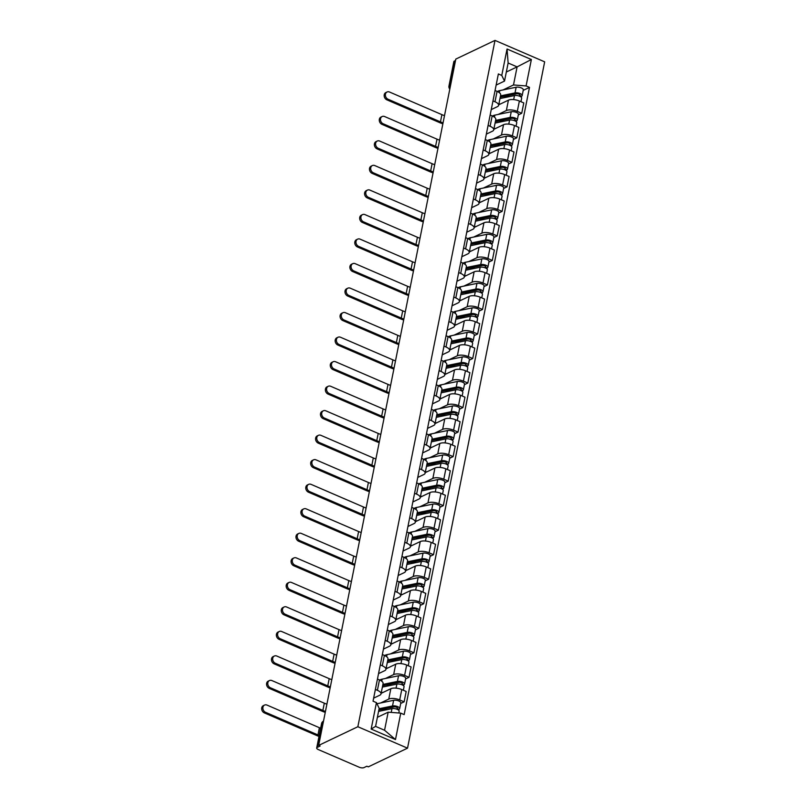 <?xml version="1.0" encoding="UTF-8"?>
<svg xmlns="http://www.w3.org/2000/svg" width="808" height="808" viewBox="0 0 808 808"><rect width="100%" height="100%" fill="white"/><g stroke="black" fill="none" stroke-linecap="round" stroke-linejoin="round"><path stroke-width="1.21" d="M318.655 745.41L320.109 746.036L317.231 747.41A3.495 1.394 -168.7 0 0 316.696 747.976A3.495 1.394 -168.7 0 0 318.261 749.541L359.237 767.236A3.495 1.394 -168.7 0 0 363.994 767.6L366.872 766.226L368.317 766.853L407.525 748.168L544.663 61.842L495.001 40.4L357.863 726.725L318.655 745.41L455.803 59.085L495.001 40.4M450.642 84.901L449.5 85.446A3.495 1.394 11.3 0 0 448.965 86.012L453.833 61.65A3.495 1.394 11.3 0 1 454.369 61.085L449.5 85.446A3.495 2.828 64.5 0 0 449.985 88.193M455.51 60.539L454.369 61.085M407.525 748.168L357.863 726.725M380.578 702.99L388.759 699.092A8.04 3.212 11.3 0 1 399.697 699.93L404.111 701.839L406.182 691.466L401.768 689.557A8.04 3.212 -168.7 0 0 390.84 688.719L381.124 693.345M381.012 693.92L383.083 683.538A8.04 3.212 -168.7 0 0 379.477 679.932L377.397 690.305A8.04 3.212 11.3 0 1 381.012 693.92A8.04 3.212 11.3 0 1 379.79 695.213L373.639 698.142M377.397 690.305L375.387 689.436M400.707 703.455L404.111 701.839M379.477 679.932L377.457 679.053M385.477 678.467L393.658 674.569A8.04 3.212 11.3 0 1 404.596 675.407L409.01 677.316L411.09 666.943L406.666 665.035A8.04 3.212 -168.7 0 0 395.738 664.196L386.032 668.822M380.285 664.913L382.295 665.782A8.04 3.212 11.3 0 1 385.911 669.398A8.04 3.212 11.3 0 1 384.689 670.69L378.538 673.62M405.616 678.932L409.01 677.316M385.911 669.398L387.991 659.015A8.04 3.212 -168.7 0 0 384.376 655.409L382.356 654.53M390.375 653.945L398.566 650.046A8.04 3.212 11.3 0 1 409.494 650.884L413.908 652.793L415.989 642.421L411.565 640.512A8.04 3.212 -168.7 0 0 400.637 639.673L390.931 644.299M385.184 640.39L387.204 641.259A8.04 3.212 11.3 0 1 390.809 644.875A8.04 3.212 11.3 0 1 389.587 646.168L383.446 649.097M410.514 654.409L413.908 652.793M390.809 644.875L392.89 634.492A8.04 3.212 -168.7 0 0 389.274 630.886L387.254 630.008M395.274 629.422L403.465 625.523A8.04 3.212 11.3 0 1 414.393 626.362L418.817 628.27L420.887 617.898L416.474 615.989A8.04 3.212 -168.7 0 0 405.535 615.151L395.829 619.776M390.082 615.868L392.102 616.736A8.04 3.212 11.3 0 1 395.718 620.352A8.04 3.212 11.3 0 1 394.486 621.645L388.345 624.574M415.413 629.886L418.817 628.27M395.718 620.352L397.788 609.969A8.04 3.212 -168.7 0 0 394.173 606.364L392.153 605.485M400.172 604.899L408.363 601A8.04 3.212 11.3 0 1 419.301 601.839L423.715 603.748L425.786 593.375L421.372 591.466A8.04 3.212 -168.7 0 0 410.434 590.628L400.728 595.254M394.981 591.345L397.001 592.214A8.04 3.212 11.3 0 1 400.616 595.829A8.04 3.212 11.3 0 1 399.384 597.122L393.244 600.051M420.311 605.364L423.715 603.748M400.616 595.829L402.687 585.447A8.04 3.212 -168.7 0 0 399.071 581.841L397.051 580.962M405.071 580.376L413.262 576.478A8.04 3.212 11.3 0 1 424.2 577.316L428.614 579.225L430.684 568.852L426.271 566.943A8.04 3.212 -168.7 0 0 415.332 566.105L405.626 570.731M399.879 566.822L401.899 567.691A8.04 3.212 11.3 0 1 405.515 571.307A8.04 3.212 11.3 0 1 404.283 572.599L398.142 575.528M425.21 580.841L428.614 579.225M405.515 571.307L407.586 560.924A8.04 3.212 -168.7 0 0 403.97 557.318L401.96 556.439M409.979 555.854L418.16 551.955A8.04 3.212 11.3 0 1 429.099 552.793L433.512 554.702L435.583 544.329L431.169 542.42A8.04 3.212 -168.7 0 0 420.241 541.582L410.525 546.208M404.788 542.299L406.798 543.168A8.04 3.212 11.3 0 1 410.413 546.784A8.04 3.212 11.3 0 1 409.191 548.077L403.041 551.005M430.109 556.318L433.512 554.702M410.413 546.784L412.484 536.401A8.04 3.212 -168.7 0 0 408.868 532.795L406.858 531.916M414.878 531.331L423.059 527.432A8.04 3.212 11.3 0 1 433.997 528.27L438.411 530.179L440.481 519.807L436.067 517.898A8.04 3.212 -168.7 0 0 425.139 517.059L415.433 521.685M409.686 517.776L411.696 518.645A8.04 3.212 11.3 0 1 415.312 522.261A8.04 3.212 11.3 0 1 414.09 523.554L407.939 526.483M435.007 531.795L438.411 530.179M415.312 522.261L417.393 511.878A8.04 3.212 -168.7 0 0 413.777 508.272L411.757 507.394M419.776 506.808L427.967 502.909A8.04 3.212 11.3 0 1 438.896 503.748L443.309 505.656L445.39 495.284L440.966 493.375A8.04 3.212 -168.7 0 0 430.038 492.537L420.332 497.162M414.585 493.254L416.605 494.122A8.04 3.212 11.3 0 1 420.211 497.738A8.04 3.212 11.3 0 1 418.988 499.031L412.837 501.96M439.916 507.272L443.309 505.656M420.211 497.738L422.291 487.355A8.04 3.212 -168.7 0 0 418.675 483.75L416.655 482.871M424.675 482.285L432.866 478.386A8.04 3.212 11.3 0 1 443.794 479.225L448.218 481.134L450.288 470.761L445.875 468.852A8.04 3.212 -168.7 0 0 434.936 468.014L425.23 472.64M419.483 468.731L421.503 469.599A8.04 3.212 11.3 0 1 425.119 473.215A8.04 3.212 11.3 0 1 423.887 474.508L417.746 477.437M444.814 482.75L448.218 481.134M425.119 473.215L427.19 462.832A8.04 3.212 -168.7 0 0 423.574 459.227L421.554 458.348M429.573 457.762L437.764 453.864A8.04 3.212 11.3 0 1 448.692 454.702L453.116 456.611L455.187 446.238L450.773 444.329A8.04 3.212 -168.7 0 0 439.835 443.491L430.129 448.117M424.382 444.208L426.402 445.077A8.04 3.212 11.3 0 1 430.018 448.692A8.04 3.212 11.3 0 1 428.785 449.985L422.645 452.914M449.713 458.227L453.116 456.611M430.018 448.692L432.088 438.31A8.04 3.212 -168.7 0 0 428.472 434.704L426.452 433.825M434.472 433.239L442.663 429.341A8.04 3.212 11.3 0 1 453.601 430.179L458.015 432.088L460.085 421.715L455.672 419.806A8.04 3.212 -168.7 0 0 444.733 418.968L435.027 423.594M429.28 419.685L431.3 420.554A8.04 3.212 11.3 0 1 434.916 424.17A8.04 3.212 11.3 0 1 433.684 425.462L427.543 428.392M454.611 433.704L458.015 432.088M434.916 424.17L436.987 413.787A8.04 3.212 -168.7 0 0 433.371 410.181L431.361 409.303M439.38 408.717L447.561 404.818A8.04 3.212 11.3 0 1 458.5 405.656L462.913 407.565L464.984 397.193L460.57 395.284A8.04 3.212 -168.7 0 0 449.642 394.445L439.926 399.071M434.179 395.163L436.199 396.031A8.04 3.212 11.3 0 1 439.815 399.647A8.04 3.212 11.3 0 1 438.582 400.94L432.442 403.869M459.51 409.181L462.913 407.565M439.815 399.647L441.885 389.264A8.04 3.212 -168.7 0 0 438.269 385.658L436.259 384.78M444.279 384.194L452.46 380.295A8.04 3.212 11.3 0 1 463.398 381.134L467.812 383.043L469.882 372.67L465.469 370.761A8.04 3.212 -168.7 0 0 454.54 369.923L444.834 374.548M439.087 370.64L441.097 371.508A8.04 3.212 11.3 0 1 444.713 375.124A8.04 3.212 11.3 0 1 443.491 376.417L437.34 379.346M464.408 384.659L467.812 383.043M444.713 375.124L446.794 364.741A8.04 3.212 -168.7 0 0 443.178 361.136L441.158 360.257M449.177 359.671L457.368 355.772A8.04 3.212 11.3 0 1 468.297 356.611L472.71 358.52L474.791 348.147L470.367 346.238A8.04 3.212 -168.7 0 0 459.439 345.4L449.733 350.026M443.986 346.117L446.006 346.986A8.04 3.212 11.3 0 1 449.612 350.601A8.04 3.212 11.3 0 1 448.389 351.894L442.239 354.823M469.317 360.136L472.71 358.52M449.612 350.601L451.692 340.219A8.04 3.212 -168.7 0 0 448.076 336.613L446.056 335.734M454.076 335.148L462.267 331.25A8.04 3.212 11.3 0 1 473.195 332.088L477.619 333.997L479.689 323.624L475.276 321.715A8.04 3.212 -168.7 0 0 464.337 320.877L454.631 325.503M448.884 321.594L450.904 322.463A8.04 3.212 11.3 0 1 454.52 326.079A8.04 3.212 11.3 0 1 453.288 327.371L447.147 330.3M474.215 335.613L477.619 333.997M454.52 326.079L456.591 315.696A8.04 3.212 -168.7 0 0 452.975 312.09L450.955 311.211M458.974 310.625L467.165 306.727A8.04 3.212 11.3 0 1 478.094 307.565L482.517 309.474L484.588 299.101L480.174 297.192A8.04 3.212 -168.7 0 0 469.236 296.354L459.53 300.98M453.783 297.071L455.803 297.94A8.04 3.212 11.3 0 1 459.419 301.556A8.04 3.212 11.3 0 1 458.186 302.849L452.046 305.777M479.114 311.09L482.517 309.474M459.419 301.556L461.489 291.173A8.04 3.212 -168.7 0 0 457.873 287.567L455.853 286.689M463.873 286.103L472.064 282.204A8.04 3.212 11.3 0 1 483.002 283.042L487.416 284.951L489.486 274.579L485.073 272.67A8.04 3.212 -168.7 0 0 474.134 271.831L464.428 276.457M458.681 272.549L460.701 273.417A8.04 3.212 11.3 0 1 464.317 277.033A8.04 3.212 11.3 0 1 463.085 278.326L456.944 281.255M484.012 286.567L487.416 284.951M464.317 277.033L466.388 266.65A8.04 3.212 -168.7 0 0 462.772 263.044L460.762 262.166M468.781 261.58L476.962 257.681A8.04 3.212 11.3 0 1 487.901 258.52L492.314 260.429L494.385 250.056L489.971 248.147A8.04 3.212 -168.7 0 0 479.033 247.309L469.327 251.934M463.58 248.026L465.6 248.894A8.04 3.212 11.3 0 1 469.216 252.51A8.04 3.212 11.3 0 1 467.984 253.803L461.843 256.732M488.911 262.044L492.314 260.429M469.216 252.51L471.286 242.127A8.04 3.212 -168.7 0 0 467.67 238.522L465.661 237.643M473.68 237.057L481.861 233.159A8.04 3.212 11.3 0 1 492.799 233.997L497.213 235.906L499.283 225.533L494.87 223.624A8.04 3.212 -168.7 0 0 483.941 222.786L474.235 227.412M468.489 223.503L470.498 224.371A8.04 3.212 11.3 0 1 474.114 227.987A8.04 3.212 11.3 0 1 472.892 229.28L466.741 232.209M493.809 237.522L497.213 235.906M474.114 227.987L476.185 217.605A8.04 3.212 -168.7 0 0 472.579 213.999L470.559 213.12M478.578 212.534L486.769 208.636A8.04 3.212 11.3 0 1 497.698 209.474L502.111 211.383L504.192 201.01L499.768 199.101A8.04 3.212 -168.7 0 0 488.84 198.263L479.134 202.889M473.387 198.98L475.397 199.849A8.04 3.212 11.3 0 1 479.013 203.464A8.04 3.212 11.3 0 1 477.791 204.757L471.64 207.686M498.718 212.999L502.111 211.383M479.013 203.464L481.093 193.082A8.04 3.212 -168.7 0 0 477.478 189.476L475.457 188.597M483.477 188.012L491.668 184.113A8.04 3.212 11.3 0 1 502.596 184.951L507.01 186.86L509.091 176.487L504.677 174.578A8.04 3.212 -168.7 0 0 493.739 173.74L484.032 178.366M478.286 174.457L480.305 175.326A8.04 3.212 11.3 0 1 483.921 178.942A8.04 3.212 11.3 0 1 482.689 180.234L476.548 183.163M503.616 188.476L507.01 186.86M483.921 178.942L485.992 168.559A8.04 3.212 -168.7 0 0 482.376 164.953L480.356 164.075M488.375 163.489L496.566 159.59A8.04 3.212 11.3 0 1 507.495 160.428L511.919 162.337L513.989 151.965L509.575 150.056A8.04 3.212 -168.7 0 0 498.637 149.217L488.931 153.843M483.184 149.934L485.204 150.803A8.04 3.212 11.3 0 1 488.82 154.419A8.04 3.212 11.3 0 1 487.588 155.712L481.447 158.641M508.515 163.953L511.919 162.337M488.82 154.419L490.89 144.036A8.04 3.212 -168.7 0 0 487.274 140.43L485.255 139.552M493.274 138.966L501.465 135.067A8.04 3.212 11.3 0 1 512.403 135.906L516.817 137.814L518.888 127.442L514.474 125.533A8.04 3.212 -168.7 0 0 503.536 124.695L493.829 129.32M488.082 125.412L490.103 126.28A8.04 3.212 11.3 0 1 493.718 129.896A8.04 3.212 11.3 0 1 492.486 131.189L486.345 134.118M513.413 139.431L516.817 137.814M493.718 129.896L495.789 119.513A8.04 3.212 -168.7 0 0 492.173 115.908L490.163 115.029M498.183 114.443L506.364 110.544A8.04 3.212 11.3 0 1 517.302 111.383L521.715 113.292L523.786 102.919L519.372 101.01A8.04 3.212 -168.7 0 0 508.434 100.172L498.728 104.798M492.981 100.889L495.001 101.758A8.04 3.212 11.3 0 1 498.617 105.373A8.04 3.212 11.3 0 1 497.385 106.666L491.244 109.595M518.312 114.908L521.715 113.292M498.617 105.373L500.687 94.99A8.04 3.212 -168.7 0 0 497.071 91.385L495.062 90.506M388.163 712.181L400.758 713.141L395.486 739.552L371.165 729.048L376.437 702.637L379.184 708.303L375.579 726.382L384.558 730.25L388.163 712.181L377.386 717.312M506.333 72.023L517.11 66.882L508.131 63.004L504.515 81.083L501.768 75.427L498.364 73.952L373.033 701.172L376.437 702.637M501.768 75.427L507.05 49.015L531.371 59.519L526.089 85.931L513.494 84.961L517.11 66.882L531.371 59.519M400.758 713.141L404.162 714.615L529.492 87.395L526.089 85.931M503.081 89.92L513.494 84.961M504.515 81.083L496.142 85.072M523.21 90.385L529.492 87.395M395.486 739.552L384.558 730.25M371.165 729.048L375.579 726.382M508.131 63.004L507.05 49.015M318.998 736.421A23.26 9.292 11.3 0 1 316.756 735.522L264.337 712.888A4.02 3.252 -115.5 0 1 261.701 709.252A4.02 3.252 -115.5 0 1 263.337 705.647L264.539 705.071A4.02 3.252 64.5 0 0 262.903 708.677A4.02 3.252 64.5 0 0 265.549 712.313L317.958 734.947A20.988 8.383 -168.7 0 0 319.19 735.452M320.645 728.22A20.988 8.383 -168.7 0 1 319.402 727.715L266.994 705.081A4.02 3.252 64.5 0 0 264.539 705.071M378.568 711.394L391.981 708.636A4.373 1.747 11.3 0 1 396.758 709.161A4.373 1.747 11.3 0 1 399.142 711.293L398.809 712.989M377.437 717.05L378.306 716.878M378.841 710.02L394.011 706.899A2.101 0.838 11.3 0 1 396.304 707.151A2.101 0.838 11.3 0 1 397.445 708.172A2.101 0.838 11.3 0 1 397.132 708.515L396.981 709.252M381.689 710.757L386.557 708.434M376.972 703.738A10.494 4.192 11.3 0 1 377.255 703.677L393.637 700.304A4.373 1.747 11.3 0 1 398.425 700.829A4.373 1.747 11.3 0 1 400.808 702.96L399.677 708.626A4.373 1.747 11.3 0 1 399.011 709.323L398.799 710.384M379.104 708.727L392.506 705.97A4.373 1.747 11.3 0 1 397.294 706.485A4.373 1.747 11.3 0 1 399.677 708.626M397.284 707.737L397.132 708.515L399.011 709.323M325.26 712.383A23.26 9.292 11.3 0 1 321.655 711L269.246 688.365A4.02 3.252 -115.5 0 1 266.6 684.73A4.02 3.252 -115.5 0 1 268.236 681.124L269.438 680.548A4.02 3.252 64.5 0 0 267.812 684.154A4.02 3.252 64.5 0 0 270.448 687.79L322.857 710.424A20.988 8.383 -168.7 0 0 325.452 711.434M326.897 704.202A20.988 8.383 -168.7 0 1 324.311 703.192L271.892 680.558A4.02 3.252 64.5 0 0 269.438 680.548M382.376 687.093L396.88 684.113A4.373 1.747 11.3 0 1 401.657 684.639A4.373 1.747 11.3 0 1 404.04 686.77L403.354 690.234M381.245 692.759L383.204 692.355M382.649 685.719L398.91 682.376A2.101 0.838 11.3 0 1 401.202 682.629A2.101 0.838 11.3 0 1 402.354 683.649A2.101 0.838 11.3 0 1 402.031 683.992L401.879 684.73M386.588 686.234L391.456 683.911M379.78 680.063A10.494 4.192 11.3 0 1 382.154 679.154L398.546 675.781A4.373 1.747 11.3 0 1 403.323 676.306A4.373 1.747 11.3 0 1 405.707 678.437L404.576 684.103A4.373 1.747 11.3 0 1 403.909 684.8L403.697 685.861M382.911 684.427L397.415 681.447A4.373 1.747 11.3 0 1 402.192 681.962A4.373 1.747 11.3 0 1 404.576 684.103M402.182 683.215L402.031 683.992L403.909 684.8M330.159 687.861A23.26 9.292 11.3 0 1 326.553 686.477L274.144 663.843A4.02 3.252 -115.5 0 1 271.498 660.207A4.02 3.252 -115.5 0 1 273.134 656.601L274.346 656.025A4.02 3.252 64.5 0 0 272.71 659.631A4.02 3.252 64.5 0 0 275.346 663.267L327.765 685.901A20.988 8.383 -168.7 0 0 330.351 686.911M331.795 679.68A20.988 8.383 -168.7 0 1 329.209 678.67L276.791 656.035A4.02 3.252 64.5 0 0 274.346 656.025M387.274 662.57L401.778 659.591A4.373 1.747 11.3 0 1 406.565 660.116A4.373 1.747 11.3 0 1 408.949 662.247L408.252 665.711M386.143 668.236L388.103 667.832M387.547 661.197L403.808 657.853A2.101 0.838 11.3 0 1 406.101 658.106A2.101 0.838 11.3 0 1 407.252 659.126A2.101 0.838 11.3 0 1 406.929 659.469L406.788 660.207M391.486 661.712L396.354 659.389M384.679 655.54A10.494 4.192 11.3 0 1 387.052 654.631L403.445 651.258A4.373 1.747 11.3 0 1 408.222 651.783A4.373 1.747 11.3 0 1 410.605 653.914L409.484 659.58A4.373 1.747 11.3 0 1 408.808 660.277L408.606 661.338M387.81 659.904L402.313 656.924A4.373 1.747 11.3 0 1 407.091 657.439A4.373 1.747 11.3 0 1 409.484 659.58M407.081 658.692L406.929 659.469L408.808 660.277M335.057 663.338A23.26 9.292 11.3 0 1 331.452 661.954L279.043 639.32A4.02 3.252 -115.5 0 1 276.397 635.684A4.02 3.252 -115.5 0 1 278.033 632.078L279.245 631.503A4.02 3.252 64.5 0 0 277.609 635.108A4.02 3.252 64.5 0 0 280.245 638.744L332.664 661.378A20.988 8.383 -168.7 0 0 335.249 662.388M336.694 655.157A20.988 8.383 -168.7 0 1 334.108 654.147L281.699 631.513A4.02 3.252 64.5 0 0 279.245 631.503M392.173 638.047L406.676 635.068A4.373 1.747 11.3 0 1 411.464 635.593A4.373 1.747 11.3 0 1 413.848 637.724L413.151 641.188M391.042 643.713L393.001 643.309M392.456 636.674L408.707 633.331A2.101 0.838 11.3 0 1 411.009 633.583A2.101 0.838 11.3 0 1 412.151 634.603A2.101 0.838 11.3 0 1 411.827 634.947L411.686 635.684M396.395 637.189L401.263 634.866M389.577 631.018A10.494 4.192 11.3 0 1 391.951 630.109L408.343 626.735A4.373 1.747 11.3 0 1 413.13 627.26A4.373 1.747 11.3 0 1 415.514 629.392L414.383 635.058A4.373 1.747 11.3 0 1 413.716 635.755L413.504 636.815M392.708 635.381L407.212 632.401A4.373 1.747 11.3 0 1 411.999 632.916A4.373 1.747 11.3 0 1 414.383 635.058M411.989 634.169L411.827 634.947L413.716 635.755M339.956 638.815A23.26 9.292 11.3 0 1 336.35 637.431L283.941 614.797A4.02 3.252 -115.5 0 1 281.295 611.161A4.02 3.252 -115.5 0 1 282.931 607.555L284.143 606.98A4.02 3.252 64.5 0 0 282.507 610.585A4.02 3.252 64.5 0 0 285.153 614.221L337.562 636.856A20.988 8.383 -168.7 0 0 340.148 637.865M341.592 630.634A20.988 8.383 -168.7 0 1 339.006 629.624L286.598 606.99A4.02 3.252 64.5 0 0 284.143 606.98M397.082 613.525L411.575 610.545A4.373 1.747 11.3 0 1 416.362 611.07A4.373 1.747 11.3 0 1 418.746 613.201L418.049 616.666M395.95 619.191L397.91 618.787M397.354 612.151L413.605 608.808A2.101 0.838 11.3 0 1 415.908 609.06A2.101 0.838 11.3 0 1 417.049 610.08A2.101 0.838 11.3 0 1 416.726 610.424L416.585 611.161M401.293 612.666L406.161 610.343M394.476 606.495A10.494 4.192 11.3 0 1 396.849 605.586L413.241 602.212A4.373 1.747 11.3 0 1 418.029 602.738A4.373 1.747 11.3 0 1 420.413 604.869L419.281 610.535A4.373 1.747 11.3 0 1 418.615 611.232L418.403 612.292M397.607 610.858L412.11 607.879A4.373 1.747 11.3 0 1 416.898 608.394A4.373 1.747 11.3 0 1 419.281 610.535M416.888 609.646L416.726 610.424L418.615 611.232M344.864 614.292A23.26 9.292 11.3 0 1 341.259 612.908L288.84 590.274A4.02 3.252 -115.5 0 1 286.204 586.638A4.02 3.252 -115.5 0 1 287.83 583.033L289.042 582.457A4.02 3.252 64.5 0 0 287.406 586.063A4.02 3.252 64.5 0 0 290.052 589.699L342.461 612.333A20.988 8.383 -168.7 0 0 345.046 613.343M346.491 606.111A20.988 8.383 -168.7 0 1 343.905 605.101L291.496 582.467A4.02 3.252 64.5 0 0 289.042 582.457M401.98 589.002L416.474 586.022A4.373 1.747 11.3 0 1 421.261 586.547A4.373 1.747 11.3 0 1 423.644 588.678L422.958 592.143M400.849 594.668L402.808 594.264M402.253 587.628L418.514 584.285A2.101 0.838 11.3 0 1 420.806 584.538A2.101 0.838 11.3 0 1 421.948 585.558A2.101 0.838 11.3 0 1 421.635 585.901L421.483 586.638M406.192 588.143L411.06 585.82M399.374 581.972A10.494 4.192 11.3 0 1 401.758 581.063L418.14 577.69A4.373 1.747 11.3 0 1 422.927 578.215A4.373 1.747 11.3 0 1 425.311 580.346L424.18 586.012A4.373 1.747 11.3 0 1 423.513 586.709L423.301 587.77M402.515 586.335L417.009 583.356A4.373 1.747 11.3 0 1 421.796 583.871A4.373 1.747 11.3 0 1 424.18 586.012M421.786 585.123L421.635 585.901L423.513 586.709M349.763 589.769A23.26 9.292 11.3 0 1 346.157 588.386L293.738 565.751A4.02 3.252 -115.5 0 1 291.102 562.115A4.02 3.252 -115.5 0 1 292.738 558.51L293.94 557.934A4.02 3.252 64.5 0 0 292.304 561.54A4.02 3.252 64.5 0 0 294.95 565.176L347.359 587.81A20.988 8.383 -168.7 0 0 349.945 588.82M351.389 581.588A20.988 8.383 -168.7 0 1 348.804 580.578L296.395 557.944A4.02 3.252 64.5 0 0 293.94 557.934M406.879 564.479L421.382 561.499A4.373 1.747 11.3 0 1 426.159 562.025A4.373 1.747 11.3 0 1 428.543 564.156L427.856 567.63M405.747 570.145L407.707 569.741M407.151 563.105L423.412 559.762A2.101 0.838 11.3 0 1 425.705 560.015A2.101 0.838 11.3 0 1 426.846 561.035A2.101 0.838 11.3 0 1 426.533 561.378L426.382 562.115M411.09 563.62L415.958 561.297M404.283 557.449A10.494 4.192 11.3 0 1 406.656 556.54L423.038 553.167A4.373 1.747 11.3 0 1 427.826 553.692A4.373 1.747 11.3 0 1 430.209 555.823L429.078 561.489A4.373 1.747 11.3 0 1 428.412 562.186L428.2 563.247M407.414 561.812L421.907 558.833A4.373 1.747 11.3 0 1 426.695 559.348A4.373 1.747 11.3 0 1 429.078 561.489M426.685 560.601L426.533 561.378L428.412 562.186M354.661 565.246A23.26 9.292 11.3 0 1 351.056 563.863L298.647 541.229A4.02 3.252 -115.5 0 1 296.001 537.593A4.02 3.252 -115.5 0 1 297.637 533.987L298.839 533.411A4.02 3.252 64.5 0 0 297.213 537.017A4.02 3.252 64.5 0 0 299.849 540.653L352.258 563.287A20.988 8.383 -168.7 0 0 354.853 564.297M356.298 557.065A20.988 8.383 -168.7 0 1 353.702 556.055L301.293 533.421A4.02 3.252 64.5 0 0 298.839 533.411M411.777 539.956L426.281 536.977A4.373 1.747 11.3 0 1 431.058 537.502A4.373 1.747 11.3 0 1 433.441 539.633L432.755 543.107M410.646 545.622L412.605 545.218M412.05 538.582L428.311 535.239A2.101 0.838 11.3 0 1 430.603 535.492A2.101 0.838 11.3 0 1 431.755 536.512A2.101 0.838 11.3 0 1 431.432 536.855L431.28 537.593M415.989 539.098L420.857 536.775M409.181 532.927A10.494 4.192 11.3 0 1 411.555 532.018L427.947 528.644A4.373 1.747 11.3 0 1 432.724 529.169A4.373 1.747 11.3 0 1 435.108 531.3L433.977 536.966A4.373 1.747 11.3 0 1 433.31 537.663L433.098 538.724M412.312 537.29L426.816 534.31A4.373 1.747 11.3 0 1 431.593 534.835A4.373 1.747 11.3 0 1 433.977 536.966M431.583 536.078L431.432 536.855L433.31 537.663M359.56 540.724A23.26 9.292 11.3 0 1 355.954 539.34L303.545 516.706A4.02 3.252 -115.5 0 1 300.899 513.07A4.02 3.252 -115.5 0 1 302.535 509.464L303.737 508.889A4.02 3.252 64.5 0 0 302.111 512.494A4.02 3.252 64.5 0 0 304.747 516.13L357.166 538.764A20.988 8.383 -168.7 0 0 359.752 539.774M361.196 532.543A20.988 8.383 -168.7 0 1 358.611 531.533L306.192 508.899A4.02 3.252 64.5 0 0 303.737 508.889M416.675 515.433L431.179 512.454A4.373 1.747 11.3 0 1 435.966 512.979A4.373 1.747 11.3 0 1 438.35 515.11L437.653 518.585M415.544 521.099L417.504 520.695M416.948 514.06L433.209 510.717A2.101 0.838 11.3 0 1 435.502 510.969A2.101 0.838 11.3 0 1 436.653 511.989A2.101 0.838 11.3 0 1 436.33 512.333L436.189 513.07M420.887 514.575L425.755 512.252M414.08 508.404A10.494 4.192 11.3 0 1 416.453 507.495L432.846 504.121A4.373 1.747 11.3 0 1 437.623 504.647A4.373 1.747 11.3 0 1 440.006 506.778L438.875 512.444A4.373 1.747 11.3 0 1 438.209 513.151L437.997 514.201M417.211 512.767L431.714 509.787A4.373 1.747 11.3 0 1 436.492 510.313A4.373 1.747 11.3 0 1 438.875 512.444M436.482 511.555L436.33 512.333L438.209 513.151M364.459 516.201A23.26 9.292 11.3 0 1 360.853 514.817L308.444 492.183A4.02 3.252 -115.5 0 1 305.798 488.547A4.02 3.252 -115.5 0 1 307.434 484.941L308.646 484.366A4.02 3.252 64.5 0 0 307.01 487.971A4.02 3.252 64.5 0 0 309.646 491.607L362.065 514.241A20.988 8.383 -168.7 0 0 364.65 515.251M366.095 508.02A20.988 8.383 -168.7 0 1 363.509 507.01L311.1 484.376A4.02 3.252 64.5 0 0 308.646 484.366M421.574 490.911L436.078 487.931A4.373 1.747 11.3 0 1 440.865 488.456A4.373 1.747 11.3 0 1 443.249 490.587L442.552 494.062M420.443 496.577L422.402 496.173M421.857 489.537L438.108 486.194A2.101 0.838 11.3 0 1 440.411 486.446A2.101 0.838 11.3 0 1 441.552 487.466A2.101 0.838 11.3 0 1 441.229 487.81L441.087 488.547M425.796 490.052L430.664 487.729M418.978 483.881A10.494 4.192 11.3 0 1 421.352 482.972L437.744 479.599A4.373 1.747 11.3 0 1 442.531 480.124A4.373 1.747 11.3 0 1 444.915 482.255L443.784 487.921A4.373 1.747 11.3 0 1 443.117 488.628L442.905 489.678M422.109 488.244L436.613 485.265A4.373 1.747 11.3 0 1 441.4 485.79A4.373 1.747 11.3 0 1 443.784 487.921M441.39 487.032L441.229 487.81L443.117 488.628M369.357 491.678A23.26 9.292 11.3 0 1 365.751 490.294L313.342 467.66A4.02 3.252 -115.5 0 1 310.696 464.024A4.02 3.252 -115.5 0 1 312.332 460.419L313.544 459.843A4.02 3.252 64.5 0 0 311.908 463.449A4.02 3.252 64.5 0 0 314.554 467.085L366.963 489.719A20.988 8.383 -168.7 0 0 369.549 490.729M370.993 483.497A20.988 8.383 -168.7 0 1 368.408 482.487L315.999 459.853A4.02 3.252 64.5 0 0 313.544 459.843M426.483 466.388L440.976 463.408A4.373 1.747 11.3 0 1 445.764 463.933A4.373 1.747 11.3 0 1 448.147 466.065L447.45 469.539M425.351 472.054L427.301 471.65M426.755 465.014L443.006 461.671A2.101 0.838 11.3 0 1 445.309 461.924A2.101 0.838 11.3 0 1 446.45 462.944A2.101 0.838 11.3 0 1 446.127 463.287L445.986 464.024M430.694 465.529L435.562 463.206M423.877 459.358A10.494 4.192 11.3 0 1 426.25 458.449L442.643 455.076A4.373 1.747 11.3 0 1 447.43 455.601A4.373 1.747 11.3 0 1 449.814 457.732L448.682 463.398A4.373 1.747 11.3 0 1 448.016 464.105L447.804 465.156M427.008 463.721L441.511 460.742A4.373 1.747 11.3 0 1 446.299 461.267A4.373 1.747 11.3 0 1 448.682 463.398M446.289 462.509L446.127 463.287L448.016 464.105M374.266 467.155A23.26 9.292 11.3 0 1 370.65 465.772L318.241 443.137A4.02 3.252 -115.5 0 1 315.605 439.501A4.02 3.252 -115.5 0 1 317.231 435.896L318.443 435.32A4.02 3.252 64.5 0 0 316.807 438.926A4.02 3.252 64.5 0 0 319.453 442.562L371.862 465.196A20.988 8.383 -168.7 0 0 374.447 466.206M375.892 458.974A20.988 8.383 -168.7 0 1 373.306 457.964L320.897 435.33A4.02 3.252 64.5 0 0 318.443 435.32M431.381 441.865L445.875 438.885A4.373 1.747 11.3 0 1 450.662 439.411A4.373 1.747 11.3 0 1 453.046 441.542L452.349 445.016M430.25 447.531L432.209 447.127M431.654 440.491L447.915 437.148A2.101 0.838 11.3 0 1 450.207 437.401A2.101 0.838 11.3 0 1 451.349 438.421A2.101 0.838 11.3 0 1 451.036 438.764L450.884 439.501M435.593 441.006L440.461 438.683M428.775 434.835A10.494 4.192 11.3 0 1 431.159 433.926L447.541 430.553A4.373 1.747 11.3 0 1 452.329 431.078A4.373 1.747 11.3 0 1 454.712 433.209L453.581 438.875A4.373 1.747 11.3 0 1 452.914 439.582L452.702 440.633M431.916 439.199L446.41 436.219A4.373 1.747 11.3 0 1 451.197 436.744A4.373 1.747 11.3 0 1 453.581 438.875M451.187 437.986L451.036 438.764L452.914 439.582M379.164 442.632A23.26 9.292 11.3 0 1 375.558 441.249L323.139 418.615A4.02 3.252 -115.5 0 1 320.503 414.979A4.02 3.252 -115.5 0 1 322.139 411.373L323.341 410.797A4.02 3.252 64.5 0 0 321.705 414.403A4.02 3.252 64.5 0 0 324.351 418.039L376.76 440.673A20.988 8.383 -168.7 0 0 379.346 441.683M380.79 434.451A20.988 8.383 -168.7 0 1 378.205 433.441L325.796 410.807A4.02 3.252 64.5 0 0 323.341 410.797M436.28 417.342L450.783 414.363A4.373 1.747 11.3 0 1 455.56 414.888A4.373 1.747 11.3 0 1 457.944 417.019L457.257 420.493M435.148 423.008L437.108 422.604M436.552 415.969L452.813 412.625A2.101 0.838 11.3 0 1 455.106 412.878A2.101 0.838 11.3 0 1 456.247 413.898A2.101 0.838 11.3 0 1 455.934 414.241L455.783 414.979M440.491 416.484L445.359 414.161M433.684 410.312A10.494 4.192 11.3 0 1 436.057 409.404L452.44 406.03A4.373 1.747 11.3 0 1 457.227 406.555A4.373 1.747 11.3 0 1 459.611 408.686L458.479 414.353A4.373 1.747 11.3 0 1 457.813 415.06L457.601 416.11M436.815 414.676L451.308 411.696A4.373 1.747 11.3 0 1 456.096 412.221A4.373 1.747 11.3 0 1 458.479 414.353M456.086 413.464L455.934 414.241L457.813 415.06M384.063 418.11A23.26 9.292 11.3 0 1 380.457 416.726L328.048 394.092A4.02 3.252 -115.5 0 1 325.402 390.456A4.02 3.252 -115.5 0 1 327.038 386.85L328.24 386.274A4.02 3.252 64.5 0 0 326.614 389.88A4.02 3.252 64.5 0 0 329.25 393.516L381.659 416.15A20.988 8.383 -168.7 0 0 384.255 417.16M385.699 409.929A20.988 8.383 -168.7 0 1 383.103 408.919L330.694 386.285A4.02 3.252 64.5 0 0 328.24 386.274M441.178 392.819L455.682 389.84A4.373 1.747 11.3 0 1 460.459 390.365A4.373 1.747 11.3 0 1 462.843 392.496L462.156 395.971M440.047 398.485L442.006 398.081M441.451 391.446L457.712 388.103A2.101 0.838 11.3 0 1 460.005 388.355A2.101 0.838 11.3 0 1 461.156 389.375A2.101 0.838 11.3 0 1 460.833 389.719L460.681 390.456M445.39 391.961L450.258 389.638M438.582 385.79A10.494 4.192 11.3 0 1 440.956 384.881L457.348 381.507A4.373 1.747 11.3 0 1 462.125 382.033A4.373 1.747 11.3 0 1 464.509 384.164L463.378 389.83A4.373 1.747 11.3 0 1 462.711 390.537L462.499 391.587M441.713 390.153L456.217 387.173A4.373 1.747 11.3 0 1 460.994 387.699A4.373 1.747 11.3 0 1 463.378 389.83M460.984 388.941L460.833 389.719L462.711 390.537M388.961 393.587A23.26 9.292 11.3 0 1 385.355 392.203L332.946 369.569A4.02 3.252 -115.5 0 1 330.3 365.933A4.02 3.252 -115.5 0 1 331.936 362.327L333.138 361.752A4.02 3.252 64.5 0 0 331.512 365.357A4.02 3.252 64.5 0 0 334.148 368.993L386.567 391.627A20.988 8.383 -168.7 0 0 389.153 392.637M390.597 385.406A20.988 8.383 -168.7 0 1 388.012 384.396L335.593 361.762A4.02 3.252 64.5 0 0 333.138 361.752M446.077 368.296L460.58 365.317A4.373 1.747 11.3 0 1 465.358 365.842A4.373 1.747 11.3 0 1 467.751 367.973L467.054 371.448M444.945 373.963L446.905 373.559M446.349 366.923L462.61 363.58A2.101 0.838 11.3 0 1 464.903 363.832A2.101 0.838 11.3 0 1 466.054 364.852A2.101 0.838 11.3 0 1 465.731 365.196L465.59 365.933M450.288 367.438L455.156 365.115M443.481 361.267A10.494 4.192 11.3 0 1 445.854 360.358L462.247 356.984A4.373 1.747 11.3 0 1 467.024 357.51A4.373 1.747 11.3 0 1 469.408 359.641L468.276 365.307A4.373 1.747 11.3 0 1 467.61 366.014L467.398 367.064M446.612 365.63L461.115 362.651A4.373 1.747 11.3 0 1 465.893 363.176A4.373 1.747 11.3 0 1 468.276 365.307M465.883 364.418L465.731 365.196L467.61 366.014M393.86 369.064A23.26 9.292 11.3 0 1 390.254 367.68L337.845 345.046A4.02 3.252 -115.5 0 1 335.199 341.41A4.02 3.252 -115.5 0 1 336.835 337.805L338.047 337.229A4.02 3.252 64.5 0 0 336.411 340.835A4.02 3.252 64.5 0 0 339.047 344.471L391.466 367.105A20.988 8.383 -168.7 0 0 394.051 368.115M395.496 360.883A20.988 8.383 -168.7 0 1 392.91 359.873L340.491 337.239A4.02 3.252 64.5 0 0 338.047 337.229M450.975 343.774L465.479 340.794A4.373 1.747 11.3 0 1 470.266 341.319A4.373 1.747 11.3 0 1 472.65 343.451L471.953 346.925M449.844 349.44L451.803 349.036M451.258 342.4L467.509 339.057A2.101 0.838 11.3 0 1 469.812 339.31A2.101 0.838 11.3 0 1 470.953 340.33A2.101 0.838 11.3 0 1 470.63 340.673L470.488 341.41M455.197 342.915L460.055 340.592M448.379 336.744A10.494 4.192 11.3 0 1 450.753 335.835L467.145 332.462A4.373 1.747 11.3 0 1 471.923 332.987A4.373 1.747 11.3 0 1 474.316 335.118L473.185 340.784A4.373 1.747 11.3 0 1 472.518 341.491L472.306 342.541M451.51 341.107L466.014 338.128A4.373 1.747 11.3 0 1 470.801 338.653A4.373 1.747 11.3 0 1 473.185 340.784M470.791 339.895L470.63 340.673L472.518 341.491M398.758 344.541A23.26 9.292 11.3 0 1 395.152 343.158L342.744 320.524A4.02 3.252 -115.5 0 1 340.097 316.887A4.02 3.252 -115.5 0 1 341.734 313.282L342.946 312.706A4.02 3.252 64.5 0 0 341.309 316.312A4.02 3.252 64.5 0 0 343.956 319.948L396.364 342.582A20.988 8.383 -168.7 0 0 398.95 343.592M400.394 336.36A20.988 8.383 -168.7 0 1 397.809 335.35L345.4 312.716A4.02 3.252 64.5 0 0 342.946 312.706M455.874 319.251L470.377 316.271A4.373 1.747 11.3 0 1 475.165 316.797A4.373 1.747 11.3 0 1 477.548 318.928L476.851 322.402M454.752 324.917L456.702 324.513M456.156 317.877L472.407 314.534A2.101 0.838 11.3 0 1 474.71 314.787A2.101 0.838 11.3 0 1 475.851 315.807A2.101 0.838 11.3 0 1 475.528 316.15L475.387 316.887M460.095 318.392L464.964 316.069M453.278 312.221A10.494 4.192 11.3 0 1 455.651 311.312L472.044 307.939A4.373 1.747 11.3 0 1 476.831 308.464A4.373 1.747 11.3 0 1 479.215 310.595L478.084 316.261A4.373 1.747 11.3 0 1 477.417 316.968L477.205 318.019M456.409 316.584L470.913 313.605A4.373 1.747 11.3 0 1 475.7 314.13A4.373 1.747 11.3 0 1 478.084 316.261M475.69 315.373L475.528 316.15L477.417 316.968M403.667 320.019A23.26 9.292 11.3 0 1 400.051 318.635L347.642 296.001A4.02 3.252 -115.5 0 1 345.006 292.365A4.02 3.252 -115.5 0 1 346.632 288.759L347.844 288.183A4.02 3.252 64.5 0 0 346.208 291.789A4.02 3.252 64.5 0 0 348.854 295.425L401.263 318.059A20.988 8.383 -168.7 0 0 403.849 319.069M405.293 311.837A20.988 8.383 -168.7 0 1 402.707 310.827L350.298 288.193A4.02 3.252 64.5 0 0 347.844 288.183M460.782 294.738L475.276 291.749A4.373 1.747 11.3 0 1 480.063 292.274A4.373 1.747 11.3 0 1 482.447 294.405L481.75 297.879M459.651 300.394L461.61 299.99M461.055 293.354L477.316 290.011A2.101 0.838 11.3 0 1 479.609 290.264A2.101 0.838 11.3 0 1 480.75 291.284A2.101 0.838 11.3 0 1 480.427 291.627L480.285 292.365M464.994 293.87L469.862 291.547M458.176 287.699A10.494 4.192 11.3 0 1 460.56 286.789L476.942 283.416A4.373 1.747 11.3 0 1 481.73 283.941A4.373 1.747 11.3 0 1 484.113 286.072L482.982 291.739A4.373 1.747 11.3 0 1 482.315 292.446L482.103 293.496M461.317 292.062L475.811 289.082A4.373 1.747 11.3 0 1 480.598 289.607A4.373 1.747 11.3 0 1 482.982 291.739M480.588 290.85L480.427 291.627L482.315 292.446M408.565 295.496A23.26 9.292 11.3 0 1 404.959 294.112L352.541 271.478A4.02 3.252 -115.5 0 1 349.904 267.842A4.02 3.252 -115.5 0 1 351.541 264.236L352.743 263.661A4.02 3.252 64.5 0 0 351.106 267.266A4.02 3.252 64.5 0 0 353.752 270.902L406.161 293.536A20.988 8.383 -168.7 0 0 408.747 294.546M410.191 287.315A20.988 8.383 -168.7 0 1 407.606 286.305L355.197 263.671A4.02 3.252 64.5 0 0 352.743 263.661M465.681 270.215L480.184 267.226A4.373 1.747 11.3 0 1 484.962 267.751A4.373 1.747 11.3 0 1 487.345 269.882L486.658 273.356M464.549 275.871L466.509 275.467M465.953 268.832L482.214 265.489A2.101 0.838 11.3 0 1 484.507 265.741A2.101 0.838 11.3 0 1 485.648 266.771A2.101 0.838 11.3 0 1 485.335 267.105L485.184 267.842M469.892 269.347L474.761 267.024M463.085 263.176A10.494 4.192 11.3 0 1 465.459 262.267L481.841 258.893A4.373 1.747 11.3 0 1 486.628 259.419A4.373 1.747 11.3 0 1 489.012 261.55L487.881 267.216A4.373 1.747 11.3 0 1 487.214 267.923L487.002 268.973M466.216 267.539L480.709 264.559A4.373 1.747 11.3 0 1 485.497 265.085A4.373 1.747 11.3 0 1 487.881 267.216M485.487 266.327L485.335 267.105L487.214 267.923M413.464 270.973A23.26 9.292 11.3 0 1 409.858 269.589L357.439 246.955A4.02 3.252 -115.5 0 1 354.803 243.319A4.02 3.252 -115.5 0 1 356.439 239.713L357.641 239.138A4.02 3.252 64.5 0 0 356.005 242.743A4.02 3.252 64.5 0 0 358.651 246.379L411.06 269.014A20.988 8.383 -168.7 0 0 413.646 270.024M415.1 262.792A20.988 8.383 -168.7 0 1 412.504 261.782L360.095 239.148A4.02 3.252 64.5 0 0 357.641 239.138M470.579 245.693L485.083 242.703A4.373 1.747 11.3 0 1 489.86 243.228A4.373 1.747 11.3 0 1 492.244 245.359L491.557 248.834M469.448 251.349L471.407 250.945M470.852 244.309L487.113 240.966A2.101 0.838 11.3 0 1 489.406 241.218A2.101 0.838 11.3 0 1 490.557 242.249A2.101 0.838 11.3 0 1 490.234 242.582L490.082 243.319M474.791 244.824L479.659 242.501M467.984 238.653A10.494 4.192 11.3 0 1 470.357 237.744L486.749 234.371A4.373 1.747 11.3 0 1 491.527 234.896A4.373 1.747 11.3 0 1 493.91 237.027L492.779 242.693A4.373 1.747 11.3 0 1 492.112 243.4L491.9 244.45M471.115 243.016L485.618 240.037A4.373 1.747 11.3 0 1 490.395 240.562A4.373 1.747 11.3 0 1 492.779 242.693M490.385 241.804L490.234 242.582L492.112 243.4M418.362 246.45A23.26 9.292 11.3 0 1 414.756 245.066L362.348 222.432A4.02 3.252 -115.5 0 1 359.701 218.796A4.02 3.252 -115.5 0 1 361.338 215.191L362.539 214.615A4.02 3.252 64.5 0 0 360.913 218.221A4.02 3.252 64.5 0 0 363.549 221.857L415.969 244.491A20.988 8.383 -168.7 0 0 418.554 245.501M419.998 238.269A20.988 8.383 -168.7 0 1 417.413 237.259L364.994 214.625A4.02 3.252 64.5 0 0 362.539 214.615M475.478 221.17L489.981 218.18A4.373 1.747 11.3 0 1 494.759 218.705A4.373 1.747 11.3 0 1 497.152 220.837L496.455 224.311M474.346 226.826L476.306 226.422M475.75 219.786L492.011 216.443A2.101 0.838 11.3 0 1 494.304 216.696A2.101 0.838 11.3 0 1 495.456 217.726A2.101 0.838 11.3 0 1 495.132 218.059L494.981 218.796M479.689 220.301L484.558 217.978M472.882 214.13A10.494 4.192 11.3 0 1 475.256 213.221L491.648 209.848A4.373 1.747 11.3 0 1 496.425 210.373A4.373 1.747 11.3 0 1 498.809 212.504L497.678 218.17A4.373 1.747 11.3 0 1 497.011 218.877L496.799 219.928M476.013 218.493L490.517 215.514A4.373 1.747 11.3 0 1 495.294 216.039A4.373 1.747 11.3 0 1 497.678 218.17M495.284 217.281L495.132 218.059L497.011 218.877M423.261 221.927A23.26 9.292 11.3 0 1 419.655 220.544L367.246 197.909A4.02 3.252 -115.5 0 1 364.6 194.273A4.02 3.252 -115.5 0 1 366.236 190.668L367.448 190.092A4.02 3.252 64.5 0 0 365.812 193.698A4.02 3.252 64.5 0 0 368.448 197.334L420.867 219.968A20.988 8.383 -168.7 0 0 423.453 220.978M424.897 213.746A20.988 8.383 -168.7 0 1 422.311 212.736L369.892 190.102A4.02 3.252 64.5 0 0 367.448 190.092M480.376 196.647L494.88 193.657A4.373 1.747 11.3 0 1 499.667 194.183A4.373 1.747 11.3 0 1 502.051 196.314L501.354 199.788M479.245 202.303L481.204 201.899M480.649 195.263L496.91 191.92A2.101 0.838 11.3 0 1 499.213 192.173A2.101 0.838 11.3 0 1 500.354 193.203A2.101 0.838 11.3 0 1 500.031 193.536L499.889 194.273M484.598 195.778L489.456 193.455M477.781 189.607A10.494 4.192 11.3 0 1 480.154 188.698L496.546 185.325A4.373 1.747 11.3 0 1 501.324 185.85A4.373 1.747 11.3 0 1 503.717 187.981L502.586 193.647A4.373 1.747 11.3 0 1 501.909 194.354L501.707 195.405M480.911 193.971L495.415 190.991A4.373 1.747 11.3 0 1 500.192 191.516A4.373 1.747 11.3 0 1 502.586 193.647M500.182 192.758L500.031 193.536L501.909 194.354M428.159 197.404A23.26 9.292 11.3 0 1 424.554 196.021L372.145 173.387A4.02 3.252 -115.5 0 1 369.498 169.751A4.02 3.252 -115.5 0 1 371.135 166.145L372.347 165.569A4.02 3.252 64.5 0 0 370.71 169.175A4.02 3.252 64.5 0 0 373.357 172.811L425.766 195.445A20.988 8.383 -168.7 0 0 428.351 196.455M429.795 189.224A20.988 8.383 -168.7 0 1 427.21 188.213L374.801 165.579A4.02 3.252 64.5 0 0 372.347 165.569M485.275 172.124L499.778 169.135A4.373 1.747 11.3 0 1 504.566 169.66A4.373 1.747 11.3 0 1 506.949 171.791L506.252 175.265M484.144 177.78L486.103 177.376M485.558 170.741L501.808 167.397A2.101 0.838 11.3 0 1 504.111 167.65A2.101 0.838 11.3 0 1 505.252 168.68A2.101 0.838 11.3 0 1 504.929 169.013L504.788 169.751M489.496 171.256L494.365 168.933M482.679 165.084A10.494 4.192 11.3 0 1 485.053 164.175L501.445 160.802A4.373 1.747 11.3 0 1 506.232 161.327A4.373 1.747 11.3 0 1 508.616 163.458L507.485 169.124A4.373 1.747 11.3 0 1 506.818 169.832L506.606 170.882M485.81 169.448L500.314 166.468A4.373 1.747 11.3 0 1 505.101 166.993A4.373 1.747 11.3 0 1 507.485 169.124M505.091 168.236L504.929 169.013L506.818 169.832M433.068 172.882A23.26 9.292 11.3 0 1 429.452 171.498L377.043 148.864A4.02 3.252 -115.5 0 1 374.407 145.228A4.02 3.252 -115.5 0 1 376.033 141.622L377.245 141.047A4.02 3.252 64.5 0 0 375.609 144.652A4.02 3.252 64.5 0 0 378.255 148.288L430.664 170.922A20.988 8.383 -168.7 0 0 433.25 171.932M434.694 164.701A20.988 8.383 -168.7 0 1 432.108 163.691L379.699 141.057A4.02 3.252 64.5 0 0 377.245 141.047M490.183 147.601L504.677 144.612A4.373 1.747 11.3 0 1 509.464 145.137A4.373 1.747 11.3 0 1 511.848 147.268L511.151 150.743M489.052 153.257L491.011 152.853M490.456 146.218L506.717 142.875A2.101 0.838 11.3 0 1 509.01 143.127A2.101 0.838 11.3 0 1 510.151 144.157A2.101 0.838 11.3 0 1 509.828 144.491L509.686 145.228M494.395 146.733L499.263 144.41M487.577 140.562A10.494 4.192 11.3 0 1 489.951 139.653L506.343 136.279A4.373 1.747 11.3 0 1 511.131 136.804A4.373 1.747 11.3 0 1 513.514 138.936L512.383 144.602A4.373 1.747 11.3 0 1 511.716 145.309L511.504 146.359M490.709 144.925L505.212 141.945A4.373 1.747 11.3 0 1 510 142.471A4.373 1.747 11.3 0 1 512.383 144.602M509.989 143.713L509.828 144.491L511.716 145.309M437.966 148.359A23.26 9.292 11.3 0 1 434.361 146.975L381.942 124.341A4.02 3.252 -115.5 0 1 379.305 120.705A4.02 3.252 -115.5 0 1 380.932 117.099L382.144 116.524A4.02 3.252 64.5 0 0 380.507 120.129A4.02 3.252 64.5 0 0 383.154 123.765L435.562 146.399A20.988 8.383 -168.7 0 0 438.148 147.409M439.592 140.178A20.988 8.383 -168.7 0 1 437.007 139.168L384.598 116.534A4.02 3.252 64.5 0 0 382.144 116.524M495.082 123.079L509.585 120.089A4.373 1.747 11.3 0 1 514.363 120.614A4.373 1.747 11.3 0 1 516.746 122.745L516.059 126.22M493.951 128.735L495.91 128.331M495.354 121.695L511.615 118.352A2.101 0.838 11.3 0 1 513.908 118.604A2.101 0.838 11.3 0 1 515.049 119.635A2.101 0.838 11.3 0 1 514.736 119.968L514.585 120.705M499.294 122.21L504.162 119.887M492.486 116.039A10.494 4.192 11.3 0 1 494.86 115.13L511.242 111.757A4.373 1.747 11.3 0 1 516.029 112.282A4.373 1.747 11.3 0 1 518.413 114.413L517.282 120.079A4.373 1.747 11.3 0 1 516.615 120.786L516.403 121.836M495.617 120.402L510.111 117.423A4.373 1.747 11.3 0 1 514.898 117.948A4.373 1.747 11.3 0 1 517.282 120.079M514.888 119.19L514.736 119.968L516.615 120.786M442.865 123.836A23.26 9.292 11.3 0 1 439.259 122.452L386.84 99.818A4.02 3.252 -115.5 0 1 384.204 96.182A4.02 3.252 -115.5 0 1 385.84 92.577L387.042 92.001A4.02 3.252 64.5 0 0 385.406 95.607A4.02 3.252 64.5 0 0 388.052 99.243L440.461 121.877A20.988 8.383 -168.7 0 0 443.047 122.887M444.501 115.655A20.988 8.383 -168.7 0 1 441.905 114.645L389.496 92.011A4.02 3.252 64.5 0 0 387.042 92.001M499.98 98.556L514.484 95.566A4.373 1.747 11.3 0 1 519.261 96.091A4.373 1.747 11.3 0 1 521.645 98.222L520.958 101.697M498.849 104.212L500.809 103.808M500.253 97.172L516.514 93.829A2.101 0.838 11.3 0 1 518.807 94.082A2.101 0.838 11.3 0 1 519.958 95.112A2.101 0.838 11.3 0 1 519.635 95.445L519.483 96.182M504.192 97.687L509.06 95.364M497.385 91.516A10.494 4.192 11.3 0 1 499.758 90.607L516.14 87.234A4.373 1.747 11.3 0 1 520.928 87.759A4.373 1.747 11.3 0 1 523.311 89.89L522.18 95.556A4.373 1.747 11.3 0 1 521.514 96.263L521.301 97.313M500.516 95.879L515.019 92.9A4.373 1.747 11.3 0 1 519.797 93.425A4.373 1.747 11.3 0 1 522.18 95.556M519.786 94.667L519.635 95.445L521.514 96.263M508.434 100.172L506.364 110.544M503.536 124.695L501.465 135.067M498.637 149.217L496.566 159.59M493.739 173.74L491.668 184.113M488.84 198.263L486.769 208.636M483.941 222.786L481.861 233.159M479.033 247.309L476.962 257.681M474.134 271.831L472.064 282.204M469.236 296.354L467.165 306.727M464.337 320.877L462.267 331.25M459.439 345.4L457.368 355.772M454.54 369.923L452.46 380.295M449.642 394.445L447.561 404.818M444.733 418.968L442.663 429.341M439.835 443.491L437.764 453.864M434.936 468.014L432.866 478.386M430.038 492.537L427.967 502.909M425.139 517.059L423.059 527.432M420.241 541.582L418.16 551.955M415.332 566.105L413.262 576.478M410.434 590.628L408.363 601M405.535 615.151L403.465 625.523M400.637 639.673L398.566 650.046M395.738 664.196L393.658 674.569M390.84 688.719L388.759 699.092M492.173 115.908L490.103 126.28M487.274 140.43L485.204 150.803M482.376 164.953L480.305 175.326M477.478 189.476L475.397 199.849M472.579 213.999L470.498 224.371M467.67 238.522L465.6 248.894M462.772 263.044L460.701 273.417M457.873 287.567L455.803 297.94M452.975 312.09L450.904 322.463M448.076 336.613L446.006 346.986M443.178 361.136L441.097 371.508M438.269 385.658L436.199 396.031M433.371 410.181L431.3 420.554M428.472 434.704L426.402 445.077M423.574 459.227L421.503 469.599M418.675 483.75L416.605 494.122M413.777 508.272L411.696 518.645M408.868 532.795L406.798 543.168M403.97 557.318L401.899 567.691M399.071 581.841L397.001 592.214M394.173 606.364L392.102 616.736M389.274 630.886L387.204 641.259M384.376 655.409L382.295 665.782M497.071 91.385L495.001 101.758M514.474 125.533L512.403 135.906M509.575 150.056L507.495 160.428M504.677 174.578L502.596 184.951M499.768 199.101L497.698 209.474M494.87 223.624L492.799 233.997M489.971 248.147L487.901 258.52M485.073 272.67L483.002 283.042M480.174 297.192L478.094 307.565M475.276 321.715L473.195 332.088M470.367 346.238L468.297 356.611M465.469 370.761L463.398 381.134M460.57 395.284L458.5 405.656M455.672 419.806L453.601 430.179M450.773 444.329L448.692 454.702M445.875 468.852L443.794 479.225M440.966 493.375L438.896 503.748M436.067 517.898L433.997 528.27M431.169 542.42L429.099 552.793M426.271 566.943L424.2 577.316M421.372 591.466L419.301 601.839M416.474 615.989L414.393 626.362M411.565 640.512L409.494 650.884M406.666 665.035L404.596 675.407M401.768 689.557L399.697 699.93M519.372 101.01L517.302 111.383M316.696 747.976L321.564 723.604A3.495 3.495 0 0 1 323.483 721.13L323.483 721.13A3.495 2.828 64.5 0 0 322.099 723.039L317.231 747.41M323.24 722.493L322.099 723.039A3.495 1.394 11.3 0 0 321.564 723.604M265.549 712.313L264.337 712.888M391.981 708.636L391.224 712.414M393.637 700.304L392.506 705.97M319.402 727.715L317.958 734.947M270.448 687.79L269.246 688.365M396.88 684.113L396.071 688.143M382.154 679.154L381.74 681.215M398.546 675.781L397.415 681.447M324.311 703.192L322.857 710.424M275.346 663.267L274.144 663.843M401.778 659.591L400.97 663.62M387.052 654.631L386.638 656.692M403.445 651.258L402.313 656.924M329.209 678.67L327.765 685.901M280.245 638.744L279.043 639.32M406.676 635.068L405.869 639.098M391.951 630.109L391.537 632.169M408.343 626.735L407.212 632.401M334.108 654.147L332.664 661.378M285.153 614.221L283.941 614.797M411.575 610.545L410.777 614.575M396.849 605.586L396.445 607.646M413.241 602.212L412.11 607.879M339.006 629.624L337.562 636.856M290.052 589.699L288.84 590.274M416.474 586.022L415.676 590.052M401.758 581.063L401.344 583.124M418.14 577.69L417.009 583.356M343.905 605.101L342.461 612.333M294.95 565.176L293.738 565.751M421.382 561.499L420.574 565.529M406.656 556.54L406.242 558.601M423.038 553.167L421.907 558.833M348.804 580.578L347.359 587.81M299.849 540.653L298.647 541.229M426.281 536.977L425.473 541.006M411.555 532.018L411.141 534.078M427.947 528.644L426.816 534.31M353.702 556.055L352.258 563.287M304.747 516.13L303.545 516.706M431.179 512.454L430.371 516.484M416.453 507.495L416.039 509.555M432.846 504.121L431.714 509.787M358.611 531.533L357.166 538.764M309.646 491.607L308.444 492.183M436.078 487.931L435.27 491.961M421.352 482.972L420.938 485.032M437.744 479.599L436.613 485.265M363.509 507.01L362.065 514.241M314.554 467.085L313.342 467.66M440.976 463.408L440.178 467.438M426.25 458.449L425.846 460.51M442.643 455.076L441.511 460.742M368.408 482.487L366.963 489.719M319.453 442.562L318.241 443.137M445.875 438.885L445.077 442.915M431.159 433.926L430.745 435.987M447.541 430.553L446.41 436.219M373.306 457.964L371.862 465.196M324.351 418.039L323.139 418.615M450.783 414.363L449.975 418.392M436.057 409.404L435.643 411.464M452.44 406.03L451.308 411.696M378.205 433.441L376.76 440.673M329.25 393.516L328.048 394.092M455.682 389.84L454.874 393.87M440.956 384.881L440.542 386.941M457.348 381.507L456.217 387.173M383.103 408.919L381.659 416.15M334.148 368.993L332.946 369.569M460.58 365.317L459.772 369.347M445.854 360.358L445.44 362.418M462.247 356.984L461.115 362.651M388.012 384.396L386.567 391.627M339.047 344.471L337.845 345.046M465.479 340.794L464.671 344.824M450.753 335.835L450.339 337.896M467.145 332.462L466.014 338.128M392.91 359.873L391.466 367.105M343.956 319.948L342.744 320.524M470.377 316.271L469.579 320.301M455.651 311.312L455.247 313.373M472.044 307.939L470.913 313.605M397.809 335.35L396.364 342.582M348.854 295.425L347.642 296.001M475.276 291.749L474.478 295.779M460.56 286.789L460.146 288.85M476.942 283.416L475.811 289.082M402.707 310.827L401.263 318.059M353.752 270.902L352.541 271.478M480.184 267.226L479.376 271.256M465.459 262.267L465.044 264.327M481.841 258.893L480.709 264.559M407.606 286.305L406.161 293.536M358.651 246.379L357.439 246.955M485.083 242.703L484.275 246.733M470.357 237.744L469.943 239.804M486.749 234.371L485.618 240.037M412.504 261.782L411.06 269.014M363.549 221.857L362.348 222.432M489.981 218.18L489.173 222.21M475.256 213.221L474.841 215.281M491.648 209.848L490.517 215.514M417.413 237.259L415.969 244.491M368.448 197.334L367.246 197.909M494.88 193.657L494.072 197.687M480.154 188.698L479.74 190.759M496.546 185.325L495.415 190.991M422.311 212.736L420.867 219.968M373.357 172.811L372.145 173.387M499.778 169.135L498.98 173.165M485.053 164.175L484.638 166.236M501.445 160.802L500.314 166.468M427.21 188.213L425.766 195.445M378.255 148.288L377.043 148.864M504.677 144.612L503.879 148.642M489.951 139.653L489.547 141.713M506.343 136.279L505.212 141.945M432.108 163.691L430.664 170.922M383.154 123.765L381.942 124.341M509.585 120.089L508.777 124.119M494.86 115.13L494.446 117.19M511.242 111.757L510.111 117.423M437.007 139.168L435.562 146.399M388.052 99.243L386.84 99.818M514.484 95.566L513.676 99.596M499.758 90.607L499.344 92.668M516.14 87.234L515.019 92.9M441.905 114.645L440.461 121.877M448.965 86.012A3.495 3.495 0 0 0 449.814 89.062"/></g></svg>
